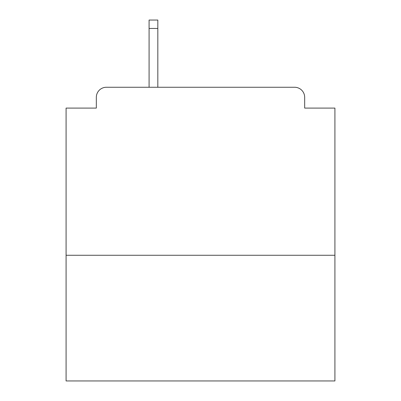 <?xml version="1.0" encoding="UTF-8"?>
<svg xmlns="http://www.w3.org/2000/svg" width="401" height="401" viewBox="0 0 401 401"><rect width="100%" height="100%" fill="white"/><g stroke="black" fill="none" stroke-linecap="round" stroke-linejoin="round"><path stroke-width="0.6" d="M334.915 255.272L334.915 108.09L304.67 108.09L304.67 97.338A10.08 10.08 0 0 0 294.59 87.258L106.41 87.258A10.08 10.08 0 0 0 96.33 97.338L96.33 108.09L66.085 108.09L66.085 380.95L334.915 380.95L334.915 255.272L66.085 255.272M96.33 97.338L96.33 108.09M294.59 87.258L252.921 87.258M148.079 87.258L106.41 87.258M304.67 108.09L304.67 97.338M157.824 28.451L149.087 28.451L149.087 20.05L157.824 20.05L157.824 87.258M149.087 28.451L149.087 87.258"/></g></svg>
